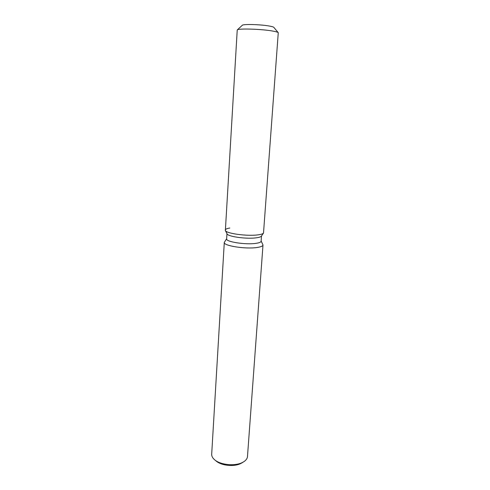 <?xml version="1.0" encoding="UTF-8"?>
<svg xmlns="http://www.w3.org/2000/svg" width="490" height="490" viewBox="0 0 490 490"><rect width="100%" height="100%" fill="white"/><g stroke="black" fill="none" stroke-linecap="round" stroke-linejoin="round"><path stroke-width="0.73" d="M242.225 25.449C241.582 23.979 259.97 24.335 269.182 26.013C272.305 26.564 273.886 27.073 273.916 27.55M227.054 233.834L227.084 233.895C227.924 236.615 246.562 239.194 256.129 237.84C259.026 237.472 260.766 236.915 261.354 236.168L261.391 236.113M229.835 228.015C226.362 228.603 224.867 229.443 225.363 230.545C226.245 233.503 247.064 236.352 257.709 234.894C260.931 234.489 262.861 233.883 263.504 233.081L278.265 32.683C277.842 32.15 275.833 31.581 272.232 30.974C260.796 28.971 237.76 28.34 237.234 29.964L225.363 230.545C226.245 233.503 247.064 236.352 257.709 234.894C260.931 234.489 262.861 233.883 263.504 233.081L261.354 236.168L263.504 233.081M226.962 233.657L226.643 238.906C225.663 241.803 245.502 244.92 255.737 243.377C259.192 242.899 260.986 242.17 261.127 241.196L261.507 235.953M226.656 238.691L224.291 242.409C223.164 245.747 245.484 249.306 256.974 247.499C260.833 246.942 262.842 246.103 262.995 244.982L261.139 240.982M224.291 242.409L211.686 454.212C211.594 456.264 212.678 458.199 214.939 460.03C220.641 464.808 234.14 466.253 241.625 462.866L243.487 461.929C245.968 460.41 247.297 458.634 247.475 456.588L262.995 244.982M216.182 461.053L216.525 461.335C221.578 465.567 233.473 466.841 240.094 463.84L242.115 462.774M237.295 29.902L242.293 25.302C242.826 23.973 260.398 24.414 269.182 26.013C271.95 26.497 273.512 26.956 273.861 27.397L278.21 32.622M241.742 463.007L243.487 461.929M216.525 461.335L214.939 460.03M227.084 233.895L225.363 230.545L227.084 233.895"/></g></svg>
